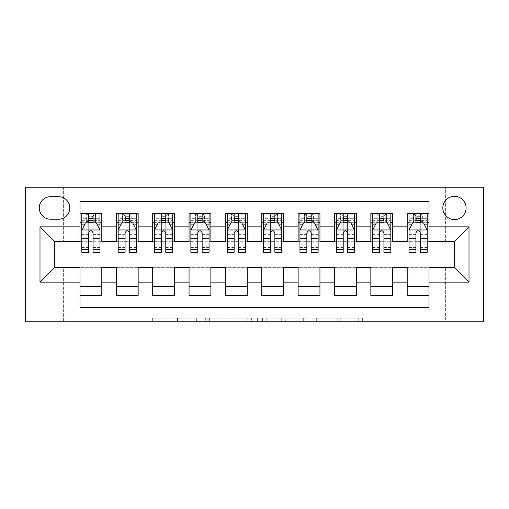 <?xml version="1.0" encoding="UTF-8"?>
<svg xmlns="http://www.w3.org/2000/svg" width="509" height="509" viewBox="0 0 509 509"><rect width="100%" height="100%" fill="white"/><g stroke="black" fill="none" stroke-linecap="round" stroke-linejoin="round"><path stroke-width="0.38" stroke-dasharray="2.54 1.91" d="M196.328 321.758L155.913 321.758L196.328 321.758L196.328 318.125L177.507 318.125L177.507 321.758L177.507 318.125L196.328 318.125L196.328 321.758L196.328 318.125L177.507 318.125L177.507 321.758L177.507 318.125L196.328 318.125L155.913 318.125L196.328 318.125M454.467 196.328A11.637 11.637 0 0 0 442.83 207.965A11.637 11.637 0 0 0 454.467 219.595A11.637 11.637 0 0 0 466.098 207.965A11.637 11.637 0 0 0 454.467 196.328M358.794 321.758L316.687 321.758L358.794 321.758L358.794 318.125L340.776 318.125L362.363 318.125L362.363 321.758L362.363 318.125L316.687 318.125L362.363 318.125L362.363 321.758L362.363 318.125L358.794 318.125L358.794 321.758M337.206 321.758L318.112 321.758L337.206 321.758L337.206 318.125L340.776 318.125L337.206 318.125L337.206 321.758L337.206 318.125L318.112 318.125L318.112 321.758L318.112 318.125L337.206 318.125L337.206 321.758M313.118 321.758L316.687 321.758L313.118 321.758L313.118 318.125L316.687 318.125L313.118 318.125L313.118 321.758M152.344 321.758L155.913 321.758L152.344 321.758L152.344 318.125L155.913 318.125L152.344 318.125L152.344 321.758M445.375 321.758L483.55 321.758L483.55 187.242L445.375 187.242L445.375 241.775L63.625 241.775L63.625 187.242L445.375 187.242L445.375 241.775L63.625 241.775L63.625 187.242L25.45 187.242L25.45 321.758L63.625 321.758L63.625 267.225L445.375 267.225L445.375 321.758L63.625 321.758L63.625 267.225L445.375 267.225L445.375 321.758M251.376 321.758L247.807 321.758L251.376 321.758L251.376 318.125L251.376 321.758M205.7 321.758L247.807 321.758L202.13 321.758L205.7 321.758L205.7 318.125L251.376 318.125L202.13 318.125L202.13 321.758L202.13 318.125L205.7 318.125L205.7 321.758M261.193 321.758L306.87 321.758L257.624 321.758L261.193 321.758L261.193 318.125L306.87 318.125L306.87 321.758L306.87 318.125L285.282 318.125L285.282 321.758M407.2 213.595L429.017 213.595L429.017 222.688L407.2 222.688L407.2 213.595M370.845 213.595L392.655 213.595L392.655 222.688L370.845 222.688L370.845 213.595M334.483 213.595L356.3 213.595L356.3 222.688L334.483 222.688L334.483 213.595M298.128 213.595L319.945 213.595L319.945 222.688L298.128 222.688L298.128 213.595M261.772 213.595L283.583 213.595L283.583 222.688L261.772 222.688L261.772 213.595M225.417 213.595L247.228 213.595L247.228 222.688L225.417 222.688L225.417 213.595M189.055 213.595L210.872 213.595L210.872 222.688L189.055 222.688L189.055 213.595M152.7 213.595L174.517 213.595L174.517 222.688L152.7 222.688L152.7 213.595M116.345 213.595L138.155 213.595L138.155 222.688L116.345 222.688L116.345 213.595M79.983 295.405L79.983 286.312L101.8 286.312L101.8 295.405L79.983 295.405L79.983 307.582L429.017 307.582L429.017 295.405L407.2 295.405L407.2 286.312L429.017 286.312L429.017 295.405M138.155 295.405L116.345 295.405L116.345 286.312L138.155 286.312L138.155 295.405M174.517 295.405L152.7 295.405L152.7 286.312L174.517 286.312L174.517 295.405M210.872 295.405L189.055 295.405L189.055 286.312L210.872 286.312L210.872 295.405M247.228 295.405L225.417 295.405L225.417 286.312L247.228 286.312L247.228 295.405M283.583 295.405L261.772 295.405L261.772 286.312L283.583 286.312L283.583 295.405M319.945 295.405L298.128 295.405L298.128 286.312L319.945 286.312L319.945 295.405M356.3 295.405L334.483 295.405L334.483 286.312L356.3 286.312L356.3 295.405M392.655 295.405L370.845 295.405L370.845 286.312L392.655 286.312L392.655 295.405M407.2 286.312L407.2 267.95L454.467 267.588L454.467 241.412L429.017 241.412L429.017 241.05L392.655 241.412L392.655 222.688M392.655 241.05L356.3 241.412L356.3 222.688M356.3 241.05L319.945 241.412L319.945 222.688M319.945 241.05L283.583 241.412L283.583 222.688M283.583 241.05L247.228 241.412L247.228 222.688M247.228 241.05L210.872 241.412L210.872 222.688M210.872 241.05L174.517 241.412L174.517 222.688M174.517 241.05L138.155 241.412L138.155 222.688M79.983 213.595L101.8 213.595L101.8 222.688L79.983 222.688L79.983 201.418L429.017 201.418L429.017 213.595M370.845 286.312L370.845 267.95L392.655 267.95L392.655 267.588L407.2 267.588L407.2 267.95M334.483 286.312L334.483 267.95L356.3 267.95L356.3 267.588L370.845 267.588L370.845 267.95M298.128 286.312L298.128 267.95L319.945 267.95L319.945 267.588L334.483 267.588L334.483 267.95M261.772 286.312L261.772 267.95L283.583 267.95L283.583 267.588L298.128 267.588L298.128 267.95M225.417 286.312L225.417 267.95L247.228 267.95L247.228 267.588L261.772 267.588L261.772 267.95M189.055 286.312L189.055 267.95L210.872 267.95L210.872 267.588L225.417 267.588L225.417 267.95M152.7 286.312L152.7 267.95L174.517 267.95L174.517 267.588L189.055 267.588L189.055 267.95M116.345 286.312L116.345 267.95L138.155 267.95L138.155 267.588L152.7 267.588L152.7 267.95M138.155 241.05L101.8 241.412L101.8 222.688M79.983 286.312L79.983 267.95L101.8 267.95L101.8 267.588L116.345 267.588L116.345 267.95M101.8 241.05L54.533 241.412L54.533 267.588L79.983 267.588L79.983 267.95M93.077 222.688L88.712 222.688M79.983 241.05L79.983 222.688M81.803 241.05L88.712 241.05M93.077 241.05L99.98 241.05M101.8 286.312L101.8 267.95M118.158 241.05L125.068 241.05M129.432 241.05L136.342 241.05M129.432 222.688L125.068 222.688M116.345 241.05L116.345 222.688M138.155 286.312L138.155 267.95M174.517 286.312L174.517 267.95M152.7 241.05L152.7 222.688M165.788 222.688L161.423 222.688M154.52 241.05L161.423 241.05M165.788 241.05L172.697 241.05M210.872 286.312L210.872 267.95M189.055 241.05L189.055 222.688M202.143 222.688L197.785 222.688M190.875 241.05L197.785 241.05M202.143 241.05L209.053 241.05M247.228 286.312L247.228 267.95M225.417 241.05L225.417 222.688M238.505 222.688L234.14 222.688M227.23 241.05L234.14 241.05M238.505 241.05L245.408 241.05M283.583 286.312L283.583 267.95M261.772 241.05L261.772 222.688M274.86 222.688L270.495 222.688M263.592 241.05L270.495 241.05M274.86 241.05L281.77 241.05M319.945 286.312L319.945 267.95M298.128 241.05L298.128 222.688M311.215 222.688L306.857 222.688M299.947 241.05L306.857 241.05M311.215 241.05L318.125 241.05M356.3 286.312L356.3 267.95M334.483 241.05L334.483 222.688M347.577 222.688L343.212 222.688M336.303 241.05L343.212 241.05M347.577 241.05L354.48 241.05M392.655 286.312L392.655 267.95M370.845 241.05L370.845 222.688M383.932 222.688L379.568 222.688M372.658 241.05L379.568 241.05M383.932 241.05L390.842 241.05M429.017 286.312L429.017 267.95M407.2 241.05L407.2 222.688M429.017 241.05L429.017 222.688M420.288 222.688L415.923 222.688M409.02 241.05L415.923 241.05M420.288 241.05L427.197 241.05M50.537 196.69A11.268 11.268 0 0 0 39.263 207.965A11.268 11.268 0 0 0 50.537 219.233L58.535 219.233A11.268 11.268 0 0 0 69.803 207.965A11.268 11.268 0 0 0 58.535 196.69L50.537 196.69M209.625 321.758L214.798 321.758L209.625 321.758L209.625 318.125L207.125 318.125L207.125 321.758L207.125 318.125L214.798 318.125L209.625 318.125L209.625 321.758M214.798 321.758L226.219 321.758L214.798 321.758L214.798 318.125L226.219 318.125L226.219 321.758L226.219 318.125L214.798 318.125L214.798 321.758M261.193 318.125L281.712 318.125L281.712 321.758L281.712 318.125L278.143 318.125L281.712 318.125L281.712 321.758L281.712 318.125L285.282 318.125M262.619 318.125L262.619 321.758L262.619 318.125M257.624 318.125L257.624 321.758L257.624 318.125M88.712 213.595L81.803 213.595L81.803 222.688L81.803 218.323L88.712 218.323L88.712 213.595L99.98 213.595L99.98 222.688L99.98 220.639L93.077 220.639M81.803 230.138L81.803 247.59L81.803 230.138L85.442 222.872L96.347 222.872L99.98 230.138L99.98 247.59L99.98 230.138M81.803 252.318L81.803 218.323L99.98 218.323L99.98 220.639M99.98 252.318L99.98 218.323L93.077 218.323L93.077 213.595L93.077 252.318M81.803 222.688L95.438 222.688L95.438 213.595L99.98 213.595M92.708 216.325L92.708 219.958L89.075 219.958L89.075 216.325L92.708 216.325L95.438 213.595L95.438 222.688L95.438 213.595L86.345 213.595L86.345 222.688L86.085 213.595L86.085 222.688M81.803 213.595L86.085 213.595M88.712 218.323L88.712 224.946L81.803 224.946M84.437 224.87L88.712 224.87L88.712 222.872M93.077 222.872L93.077 224.87L97.346 224.87M88.712 252.318L88.712 224.946M88.712 224.87L88.712 232.868C90.163 230.113 91.614 230.113 93.077 232.868L93.077 224.87M92.708 219.958L95.438 222.688L99.98 222.688M89.075 219.958L86.345 222.688M89.075 216.325L86.345 213.595M125.068 213.595L118.158 213.595L118.158 222.688L118.158 218.323L125.068 218.323L125.068 213.595L136.342 213.595L136.342 222.688L136.342 220.639L129.432 220.639M118.158 230.138L118.158 247.59L118.158 230.138L121.797 222.872L132.703 222.872L136.342 230.138L136.342 247.59L136.342 230.138M118.158 252.318L118.158 218.323L136.342 218.323L136.342 220.639M136.342 252.318L136.342 218.323L129.432 218.323L129.432 213.595M118.158 222.688L131.793 222.688L131.793 213.595L136.342 213.595M132.06 213.595L132.06 222.688L131.793 213.595L122.707 213.595L122.707 222.688L122.44 213.595L122.44 222.688M118.158 213.595L122.44 213.595M125.068 218.323L125.068 224.946L118.158 224.946M136.342 224.946L129.432 224.946L129.432 218.323M120.798 224.87L125.068 224.87L125.068 222.872M129.432 222.872L129.432 224.87L133.702 224.87M125.068 252.318L125.068 224.946M129.432 224.946L129.432 252.318M125.068 224.87L125.068 232.868C126.518 230.113 127.975 230.113 129.432 232.868L129.432 224.87M132.06 222.688L136.342 222.688M125.43 219.958L125.43 216.325L129.07 216.325L129.07 219.958L125.43 219.958L122.707 222.688M131.793 222.688L129.07 219.958M125.43 216.325L122.707 213.595M131.793 213.595L129.07 216.325M161.423 213.595L154.52 213.595L154.52 222.688L154.52 218.323L161.423 218.323L161.423 213.595L172.697 213.595L172.697 222.688L172.697 220.639L165.788 220.639M154.52 230.138L154.52 247.59L154.52 230.138L158.153 222.872L169.058 222.872L172.697 230.138L172.697 247.59L172.697 230.138M154.52 252.318L154.52 218.323L172.697 218.323L172.697 220.639M172.697 252.318L172.697 218.323L165.788 218.323L165.788 213.595M154.52 222.688L168.155 222.688L168.155 213.595L172.697 213.595M168.415 213.595L168.415 222.688L168.155 213.595L159.062 213.595L159.062 222.688L158.802 213.595L158.802 222.688M154.52 213.595L158.802 213.595M161.423 218.323L161.423 224.946L154.52 224.946M172.697 224.946L165.788 224.946L165.788 218.323M157.154 224.87L161.423 224.87L161.423 222.872M165.788 222.872L165.788 224.87L170.063 224.87M161.423 252.318L161.423 224.946M165.788 224.946L165.788 252.318M161.423 224.87L161.423 232.868C162.874 230.113 164.331 230.113 165.788 232.868L165.788 224.87M168.415 222.688L172.697 222.688M161.792 219.958L161.792 216.325L165.425 216.325L165.425 219.958L161.792 219.958L159.062 222.688M168.155 222.688L165.425 219.958M161.792 216.325L159.062 213.595M168.155 213.595L165.425 216.325M197.785 213.595L190.875 213.595L190.875 222.688L190.875 218.323L197.785 218.323L197.785 213.595L209.053 213.595L209.053 222.688L209.053 220.639L202.143 220.639M190.875 230.138L190.875 247.59L190.875 230.138L194.508 222.872L205.42 222.872L209.053 230.138L209.053 247.59L209.053 230.138M190.875 252.318L190.875 218.323L209.053 218.323L209.053 220.639M209.053 252.318L209.053 218.323L202.143 218.323L202.143 213.595M190.875 222.688L204.51 222.688L204.51 213.595L209.053 213.595M204.771 213.595L204.771 222.688L204.51 213.595L195.418 213.595L195.418 222.688L195.157 213.595L195.157 222.688M190.875 213.595L195.157 213.595M197.785 218.323L197.785 224.946L190.875 224.946M209.053 224.946L202.143 224.946L202.143 218.323M193.509 224.87L197.785 224.87L197.785 222.872M202.143 222.872L202.143 224.87L206.419 224.87M197.785 252.318L197.785 224.946M202.143 224.946L202.143 252.318M197.785 224.87L197.785 232.868C199.235 230.113 200.686 230.113 202.143 232.868L202.143 224.87M204.771 222.688L209.053 222.688M198.147 219.958L198.147 216.325L201.78 216.325L201.78 219.958L198.147 219.958L195.418 222.688M204.51 222.688L201.78 219.958M198.147 216.325L195.418 213.595M204.51 213.595L201.78 216.325M234.14 213.595L227.23 213.595L227.23 222.688L227.23 218.323L234.14 218.323L234.14 213.595L245.408 213.595L245.408 222.688L245.408 220.639L238.505 220.639M227.23 230.138L227.23 247.59L227.23 230.138L230.87 222.872L241.775 222.872L245.408 230.138L245.408 247.59L245.408 230.138M227.23 252.318L227.23 218.323L245.408 218.323L245.408 220.639M245.408 252.318L245.408 218.323L238.505 218.323L238.505 213.595M227.23 222.688L240.865 222.688L240.865 213.595L245.408 213.595M241.126 213.595L241.126 222.688L240.865 213.595L231.78 213.595L231.78 222.688L231.512 213.595L231.512 222.688M227.23 213.595L231.512 213.595M234.14 218.323L234.14 224.946L227.23 224.946M245.408 224.946L238.505 224.946L238.505 218.323M229.864 224.87L234.14 224.87L234.14 222.872M238.505 222.872L238.505 224.87L242.774 224.87M234.14 252.318L234.14 224.946M238.505 224.946L238.505 252.318M234.14 224.87L234.14 232.868C235.591 230.113 237.048 230.113 238.505 232.868L238.505 224.87M241.126 222.688L245.408 222.688M234.503 219.958L234.503 216.325L238.142 216.325L238.142 219.958L234.503 219.958L231.78 222.688M240.865 222.688L238.142 219.958M234.503 216.325L231.78 213.595M240.865 213.595L238.142 216.325M270.495 213.595L263.592 213.595L263.592 222.688L263.592 218.323L270.495 218.323L270.495 213.595L281.77 213.595L281.77 222.688L281.77 220.639L274.86 220.639M263.592 230.138L263.592 247.59L263.592 230.138L267.225 222.872L278.13 222.872L281.77 230.138L281.77 247.59L281.77 230.138M263.592 252.318L263.592 218.323L281.77 218.323L281.77 220.639M281.77 252.318L281.77 218.323L274.86 218.323L274.86 213.595M263.592 222.688L277.22 222.688L277.22 213.595L281.77 213.595M277.488 213.595L277.488 222.688L277.22 213.595L268.135 213.595L268.135 222.688L267.874 213.595L267.874 222.688M263.592 213.595L267.874 213.595M270.495 218.323L270.495 224.946L263.592 224.946M281.77 224.946L274.86 224.946L274.86 218.323M266.226 224.87L270.495 224.87L270.495 222.872M274.86 222.872L274.86 224.87L279.136 224.87M270.495 252.318L270.495 224.946M274.86 224.946L274.86 252.318M270.495 224.87L270.495 232.868C271.946 230.113 273.403 230.113 274.86 232.868L274.86 224.87M277.488 222.688L281.77 222.688M270.858 219.958L270.858 216.325L274.497 216.325L274.497 219.958L270.858 219.958L268.135 222.688M277.22 222.688L274.497 219.958M270.858 216.325L268.135 213.595M277.22 213.595L274.497 216.325M306.857 213.595L299.947 213.595L299.947 222.688L299.947 218.323L306.857 218.323L306.857 213.595L318.125 213.595L318.125 222.688L318.125 220.639L311.215 220.639M299.947 230.138L299.947 247.59L299.947 230.138L303.58 222.872L314.492 222.872L318.125 230.138L318.125 247.59L318.125 230.138M299.947 252.318L299.947 218.323L318.125 218.323L318.125 220.639M318.125 252.318L318.125 218.323L311.215 218.323L311.215 213.595M299.947 222.688L313.582 222.688L313.582 213.595L318.125 213.595M313.843 213.595L313.843 222.688L313.582 213.595L304.49 213.595L304.49 222.688L304.229 213.595L304.229 222.688M299.947 213.595L304.229 213.595M306.857 218.323L306.857 224.946L299.947 224.946M318.125 224.946L311.215 224.946L311.215 218.323M302.581 224.87L306.857 224.87L306.857 222.872M311.215 222.872L311.215 224.87L315.491 224.87M306.857 252.318L306.857 224.946M311.215 224.946L311.215 252.318M306.857 224.87L306.857 232.868C308.308 230.113 309.758 230.113 311.215 232.868L311.215 224.87M313.843 222.688L318.125 222.688M307.22 219.958L307.22 216.325L310.853 216.325L310.853 219.958L307.22 219.958L304.49 222.688M313.582 222.688L310.853 219.958M307.22 216.325L304.49 213.595M313.582 213.595L310.853 216.325M343.212 213.595L336.303 213.595L336.303 222.688L336.303 218.323L343.212 218.323L343.212 213.595L354.48 213.595L354.48 222.688L354.48 220.639L347.577 220.639M336.303 230.138L336.303 247.59L336.303 230.138L339.942 222.872L350.847 222.872L354.48 230.138L354.48 247.59L354.48 230.138M336.303 252.318L336.303 218.323L354.48 218.323L354.48 220.639M354.48 252.318L354.48 218.323L347.577 218.323L347.577 213.595M336.303 222.688L349.938 222.688L349.938 213.595L354.48 213.595M350.198 213.595L350.198 222.688L349.938 213.595L340.845 213.595L340.845 222.688L340.585 213.595L340.585 222.688M336.303 213.595L340.585 213.595M343.212 218.323L343.212 224.946L336.303 224.946M354.48 224.946L347.577 224.946L347.577 218.323M338.937 224.87L343.212 224.87L343.212 222.872M347.577 222.872L347.577 224.87L351.846 224.87M343.212 252.318L343.212 224.946M347.577 224.946L347.577 252.318M343.212 224.87L343.212 232.868C344.663 230.113 346.114 230.113 347.577 232.868L347.577 224.87M350.198 222.688L354.48 222.688M343.575 219.958L343.575 216.325L347.208 216.325L347.208 219.958L343.575 219.958L340.845 222.688M349.938 222.688L347.208 219.958M343.575 216.325L340.845 213.595M349.938 213.595L347.208 216.325M379.568 213.595L372.658 213.595L372.658 222.688L372.658 218.323L379.568 218.323L379.568 213.595L390.842 213.595L390.842 222.688L390.842 220.639L383.932 220.639M372.658 230.138L372.658 247.59L372.658 230.138L376.297 222.872L387.203 222.872L390.842 230.138L390.842 247.59L390.842 230.138M372.658 252.318L372.658 218.323L390.842 218.323L390.842 220.639M390.842 252.318L390.842 218.323L383.932 218.323L383.932 213.595M372.658 222.688L386.293 222.688L386.293 213.595L390.842 213.595M386.56 213.595L386.56 222.688L386.293 213.595L377.207 213.595L377.207 222.688L376.94 213.595L376.94 222.688M372.658 213.595L376.94 213.595M379.568 218.323L379.568 224.946L372.658 224.946M390.842 224.946L383.932 224.946L383.932 218.323M375.298 224.87L379.568 224.87L379.568 222.872M383.932 222.872L383.932 224.87L388.202 224.87M379.568 252.318L379.568 224.946M383.932 224.946L383.932 252.318M379.568 224.87L379.568 232.868C381.018 230.113 382.475 230.113 383.932 232.868L383.932 224.87M386.56 222.688L390.842 222.688M379.93 219.958L379.93 216.325L383.57 216.325L383.57 219.958L379.93 219.958L377.207 222.688M386.293 222.688L383.57 219.958M379.93 216.325L377.207 213.595M386.293 213.595L383.57 216.325M415.923 213.595L409.02 213.595L409.02 222.688L409.02 218.323L415.923 218.323L415.923 213.595L427.197 213.595L427.197 222.688L427.197 220.639L420.288 220.639M409.02 230.138L409.02 247.59L409.02 230.138L412.653 222.872L423.558 222.872L427.197 230.138L427.197 247.59L427.197 230.138M409.02 252.318L409.02 218.323L427.197 218.323L427.197 220.639M427.197 252.318L427.197 218.323L420.288 218.323L420.288 213.595M409.02 222.688L422.655 222.688L422.655 213.595L427.197 213.595M422.915 213.595L422.915 222.688L422.655 213.595L413.562 213.595L413.562 222.688L413.302 213.595L413.302 222.688M409.02 213.595L413.302 213.595M415.923 218.323L415.923 224.946L409.02 224.946M427.197 224.946L420.288 224.946L420.288 218.323M411.654 224.87L415.923 224.87L415.923 222.872M420.288 222.872L420.288 224.87L424.563 224.87M415.923 252.318L415.923 224.946M420.288 224.946L420.288 252.318M415.923 224.87L415.923 232.868C417.374 230.113 418.831 230.113 420.288 232.868L420.288 224.87M422.915 222.688L427.197 222.688M416.292 219.958L416.292 216.325L419.925 216.325L419.925 219.958L416.292 219.958L413.562 222.688M422.655 222.688L419.925 219.958M416.292 216.325L413.562 213.595M422.655 213.595L419.925 216.325M193.834 318.125L193.834 321.758L193.834 318.125M188.928 318.125L188.928 321.758L188.928 318.125M155.913 318.125L155.913 321.758L155.913 318.125M247.807 318.125L247.807 321.758L247.807 318.125M303.3 318.125L303.3 321.758L303.3 318.125M278.143 318.125L278.143 321.758L278.143 318.125M266.188 318.125L266.188 321.758L266.188 318.125M340.776 318.125L340.776 321.758L340.776 318.125M316.687 318.125L316.687 321.758L316.687 318.125M81.892 229.96L99.891 229.96M99.98 224.946L93.077 224.946M81.803 245.134L88.712 245.134M93.077 245.134L99.98 245.134M81.803 234.344L88.712 234.344M93.077 234.344L99.98 234.344M88.712 220.639L81.803 220.639M95.698 213.595L95.698 222.688M118.253 229.96L136.247 229.96M118.158 245.134L125.068 245.134M129.432 245.134L136.342 245.134M118.158 234.344L125.068 234.344M129.432 234.344L136.342 234.344M125.068 220.639L118.158 220.639M154.609 229.96L172.608 229.96M154.52 245.134L161.423 245.134M165.788 245.134L172.697 245.134M154.52 234.344L161.423 234.344M165.788 234.344L172.697 234.344M161.423 220.639L154.52 220.639M190.964 229.96L208.964 229.96M190.875 245.134L197.785 245.134M202.143 245.134L209.053 245.134M190.875 234.344L197.785 234.344M202.143 234.344L209.053 234.344M197.785 220.639L190.875 220.639M227.326 229.96L245.319 229.96M227.23 245.134L234.14 245.134M238.505 245.134L245.408 245.134M227.23 234.344L234.14 234.344M238.505 234.344L245.408 234.344M234.14 220.639L227.23 220.639M263.681 229.96L281.674 229.96M263.592 245.134L270.495 245.134M274.86 245.134L281.77 245.134M263.592 234.344L270.495 234.344M274.86 234.344L281.77 234.344M270.495 220.639L263.592 220.639M300.036 229.96L318.036 229.96M299.947 245.134L306.857 245.134M311.215 245.134L318.125 245.134M299.947 234.344L306.857 234.344M311.215 234.344L318.125 234.344M306.857 220.639L299.947 220.639M336.392 229.96L354.391 229.96M336.303 245.134L343.212 245.134M347.577 245.134L354.48 245.134M336.303 234.344L343.212 234.344M347.577 234.344L354.48 234.344M343.212 220.639L336.303 220.639M372.753 229.96L390.747 229.96M372.658 245.134L379.568 245.134M383.932 245.134L390.842 245.134M372.658 234.344L379.568 234.344M383.932 234.344L390.842 234.344M379.568 220.639L372.658 220.639M409.109 229.96L427.108 229.96M409.02 245.134L415.923 245.134M420.288 245.134L427.197 245.134M409.02 234.344L415.923 234.344M420.288 234.344L427.197 234.344M415.923 220.639L409.02 220.639M81.803 247.59L88.712 247.59M93.077 247.59L99.98 247.59M118.158 247.59L125.068 247.59M129.432 247.59L136.342 247.59M154.52 247.59L161.423 247.59M165.788 247.59L172.697 247.59M190.875 247.59L197.785 247.59M202.143 247.59L209.053 247.59M227.23 247.59L234.14 247.59M238.505 247.59L245.408 247.59M263.592 247.59L270.495 247.59M274.86 247.59L281.77 247.59M299.947 247.59L306.857 247.59M311.215 247.59L318.125 247.59M336.303 247.59L343.212 247.59M347.577 247.59L354.48 247.59M372.658 247.59L379.568 247.59M383.932 247.59L390.842 247.59M409.02 247.59L415.923 247.59M420.288 247.59L427.197 247.59"/><path stroke-width="0.76" d="M454.467 196.328A11.637 11.637 0 0 0 442.83 207.965A11.637 11.637 0 0 0 454.467 219.595A11.637 11.637 0 0 0 466.098 207.965A11.637 11.637 0 0 0 454.467 196.328M25.45 321.758L483.55 321.758L483.55 187.242L25.45 187.242L25.45 321.758M429.017 213.595L407.2 213.595L407.2 226.868L392.655 226.868L392.655 241.412L407.2 241.412L407.2 226.868M392.655 226.868L392.655 213.595L370.845 213.595L370.845 226.868L356.3 226.868L356.3 241.412L370.845 241.412L370.845 226.868M356.3 226.868L356.3 213.595L334.483 213.595L334.483 226.868L319.945 226.868L319.945 241.412L334.483 241.412L334.483 226.868M319.945 226.868L319.945 213.595L298.128 213.595L298.128 226.868L283.583 226.868L283.583 241.412L298.128 241.412L298.128 226.868M283.583 226.868L283.583 213.595L261.772 213.595L261.772 226.868L247.228 226.868L247.228 241.412L261.772 241.412L261.772 226.868M247.228 226.868L247.228 213.595L225.417 213.595L225.417 226.868L210.872 226.868L210.872 241.412L225.417 241.412L225.417 226.868M210.872 226.868L210.872 213.595L189.055 213.595L189.055 226.868L174.517 226.868L174.517 241.412L189.055 241.412L189.055 226.868M174.517 226.868L174.517 213.595L152.7 213.595L152.7 226.868L138.155 226.868L138.155 241.412L152.7 241.412L152.7 226.868M138.155 226.868L138.155 213.595L116.345 213.595L116.345 241.412L101.8 241.412L101.8 213.595L79.983 213.595M79.983 295.405L101.8 295.405L101.8 267.588L116.345 267.588L116.345 295.405L138.155 295.405L138.155 267.588L152.7 267.588L152.7 282.132L138.155 282.132M152.7 282.132L152.7 295.405L174.517 295.405L174.517 267.588L189.055 267.588L189.055 282.132L174.517 282.132M189.055 282.132L189.055 295.405L210.872 295.405L210.872 267.588L225.417 267.588L225.417 282.132L210.872 282.132M225.417 282.132L225.417 295.405L247.228 295.405L247.228 267.588L261.772 267.588L261.772 282.132L247.228 282.132M261.772 282.132L261.772 295.405L283.583 295.405L283.583 267.588L298.128 267.588L298.128 282.132L283.583 282.132M298.128 282.132L298.128 295.405L319.945 295.405L319.945 267.588L334.483 267.588L334.483 282.132L319.945 282.132M334.483 282.132L334.483 295.405L356.3 295.405L356.3 267.588L370.845 267.588L370.845 282.132L356.3 282.132M370.845 282.132L370.845 295.405L392.655 295.405L392.655 267.588L407.2 267.588L407.2 282.132L392.655 282.132M50.537 219.233L58.535 219.233A11.268 11.268 0 0 0 69.803 207.965A11.268 11.268 0 0 0 58.535 196.69L50.537 196.69A11.268 11.268 0 0 0 39.263 207.965A11.268 11.268 0 0 0 50.537 219.233M429.017 226.868L429.017 201.418L79.983 201.418L79.983 241.412L54.533 241.412L54.533 267.588L79.983 267.588L79.983 307.582L429.017 307.582L429.017 267.588L454.467 267.588L454.467 241.412L429.017 241.412L429.017 226.868L469.005 226.868L469.005 282.132L429.017 282.132M79.983 282.132L39.995 282.132L39.995 226.868L79.983 226.868M407.2 282.132L407.2 295.405L429.017 295.405M79.983 222.688L81.803 222.688M88.712 222.688L93.077 222.688M99.98 222.688L101.8 222.688M79.983 241.05L81.803 241.05M88.712 241.05L93.077 241.05M99.98 241.05L101.8 241.05M79.983 267.95L101.8 267.95M79.983 286.312L101.8 286.312M116.345 241.05L118.158 241.05M125.068 241.05L129.432 241.05M136.342 241.05L138.155 241.05M116.345 222.688L118.158 222.688M125.068 222.688L129.432 222.688M136.342 222.688L138.155 222.688M116.345 267.95L138.155 267.95M116.345 286.312L138.155 286.312M152.7 267.95L174.517 267.95M152.7 286.312L174.517 286.312M152.7 222.688L154.52 222.688M161.423 222.688L165.788 222.688M172.697 222.688L174.517 222.688M152.7 241.05L154.52 241.05M161.423 241.05L165.788 241.05M172.697 241.05L174.517 241.05M189.055 267.95L210.872 267.95M189.055 286.312L210.872 286.312M189.055 222.688L190.875 222.688M197.785 222.688L202.143 222.688M209.053 222.688L210.872 222.688M189.055 241.05L190.875 241.05M197.785 241.05L202.143 241.05M209.053 241.05L210.872 241.05M225.417 267.95L247.228 267.95M225.417 286.312L247.228 286.312M225.417 222.688L227.23 222.688M234.14 222.688L238.505 222.688M245.408 222.688L247.228 222.688M225.417 241.05L227.23 241.05M234.14 241.05L238.505 241.05M245.408 241.05L247.228 241.05M261.772 267.95L283.583 267.95M261.772 286.312L283.583 286.312M261.772 222.688L263.592 222.688M270.495 222.688L274.86 222.688M281.77 222.688L283.583 222.688M261.772 241.05L263.592 241.05M270.495 241.05L274.86 241.05M281.77 241.05L283.583 241.05M298.128 267.95L319.945 267.95M298.128 286.312L319.945 286.312M298.128 222.688L299.947 222.688M306.857 222.688L311.215 222.688M318.125 222.688L319.945 222.688M298.128 241.05L299.947 241.05M306.857 241.05L311.215 241.05M318.125 241.05L319.945 241.05M334.483 267.95L356.3 267.95M334.483 286.312L356.3 286.312M334.483 222.688L336.303 222.688M343.212 222.688L347.577 222.688M354.48 222.688L356.3 222.688M334.483 241.05L336.303 241.05M343.212 241.05L347.577 241.05M354.48 241.05L356.3 241.05M370.845 267.95L392.655 267.95M370.845 286.312L392.655 286.312M370.845 222.688L372.658 222.688M379.568 222.688L383.932 222.688M390.842 222.688L392.655 222.688M370.845 241.05L372.658 241.05M379.568 241.05L383.932 241.05M390.842 241.05L392.655 241.05M407.2 267.95L429.017 267.95M407.2 286.312L429.017 286.312M407.2 222.688L409.02 222.688M415.923 222.688L420.288 222.688M427.197 222.688L429.017 222.688M407.2 241.05L409.02 241.05M415.923 241.05L420.288 241.05M427.197 241.05L429.017 241.05M54.533 241.412L39.995 226.868M54.533 267.588L39.995 282.132M469.005 226.868L454.467 241.412M469.005 282.132L454.467 267.588M93.077 218.323L88.712 218.323M99.98 249.353L93.077 249.353L93.077 252.318L99.98 252.318L99.98 230.138L96.347 222.872L85.442 222.872L81.803 230.138L81.803 252.318L88.712 252.318L88.712 249.353L81.803 249.353M81.803 230.138L81.803 213.595M99.98 230.138L99.98 213.595M88.712 222.872L88.712 213.595M93.077 213.595L93.077 222.872M93.077 249.353L93.077 232.868C91.62 230.068 90.169 230.068 88.712 232.868L88.712 249.353M129.432 218.323L125.068 218.323M136.342 249.353L129.432 249.353L129.432 252.318L136.342 252.318L136.342 230.138L132.703 222.872L121.797 222.872L118.158 230.138L118.158 252.318L125.068 252.318L125.068 249.353L118.158 249.353M118.158 230.138L118.158 213.595M136.342 230.138L136.342 213.595M125.068 222.872L125.068 213.595M129.432 213.595L129.432 222.872M129.432 249.353L129.432 232.868C127.982 230.068 126.525 230.068 125.068 232.868L125.068 249.353M165.788 218.323L161.423 218.323M172.697 249.353L165.788 249.353L165.788 252.318L172.697 252.318L172.697 230.138L169.058 222.872L158.153 222.872L154.52 230.138L154.52 252.318L161.423 252.318L161.423 249.353L154.52 249.353M154.52 230.138L154.52 213.595M172.697 230.138L172.697 213.595M161.423 222.872L161.423 213.595M165.788 213.595L165.788 222.872M165.788 249.353L165.788 232.868C164.337 230.068 162.88 230.068 161.423 232.868L161.423 249.353M202.143 218.323L197.785 218.323M209.053 249.353L202.143 249.353L202.143 252.318L209.053 252.318L209.053 230.138L205.42 222.872L194.508 222.872L190.875 230.138L190.875 252.318L197.785 252.318L197.785 249.353L190.875 249.353M190.875 230.138L190.875 213.595M209.053 230.138L209.053 213.595M197.785 222.872L197.785 213.595M202.143 213.595L202.143 222.872M202.143 249.353L202.143 232.868C200.692 230.068 199.242 230.068 197.785 232.868L197.785 249.353M238.505 218.323L234.14 218.323M245.408 249.353L238.505 249.353L238.505 252.318L245.408 252.318L245.408 230.138L241.775 222.872L230.87 222.872L227.23 230.138L227.23 252.318L234.14 252.318L234.14 249.353L227.23 249.353M227.23 230.138L227.23 213.595M245.408 230.138L245.408 213.595M234.14 222.872L234.14 213.595M238.505 213.595L238.505 222.872M238.505 249.353L238.505 232.868C237.048 230.068 235.597 230.068 234.14 232.868L234.14 249.353M274.86 218.323L270.495 218.323M281.77 249.353L274.86 249.353L274.86 252.318L281.77 252.318L281.77 230.138L278.13 222.872L267.225 222.872L263.592 230.138L263.592 252.318L270.495 252.318L270.495 249.353L263.592 249.353M263.592 230.138L263.592 213.595M281.77 230.138L281.77 213.595M270.495 222.872L270.495 213.595M274.86 213.595L274.86 222.872M274.86 249.353L274.86 232.868C273.409 230.068 271.952 230.068 270.495 232.868L270.495 249.353M311.215 218.323L306.857 218.323M318.125 249.353L311.215 249.353L311.215 252.318L318.125 252.318L318.125 230.138L314.492 222.872L303.58 222.872L299.947 230.138L299.947 252.318L306.857 252.318L306.857 249.353L299.947 249.353M299.947 230.138L299.947 213.595M318.125 230.138L318.125 213.595M306.857 222.872L306.857 213.595M311.215 213.595L311.215 222.872M311.215 249.353L311.215 232.868C309.765 230.068 308.308 230.068 306.857 232.868L306.857 249.353M347.577 218.323L343.212 218.323M354.48 249.353L347.577 249.353L347.577 252.318L354.48 252.318L354.48 230.138L350.847 222.872L339.942 222.872L336.303 230.138L336.303 252.318L343.212 252.318L343.212 249.353L336.303 249.353M336.303 230.138L336.303 213.595M354.48 230.138L354.48 213.595M343.212 222.872L343.212 213.595M347.577 213.595L347.577 222.872M347.577 249.353L347.577 232.868C346.12 230.068 344.669 230.068 343.212 232.868L343.212 249.353M383.932 218.323L379.568 218.323M390.842 249.353L383.932 249.353L383.932 252.318L390.842 252.318L390.842 230.138L387.203 222.872L376.297 222.872L372.658 230.138L372.658 252.318L379.568 252.318L379.568 249.353L372.658 249.353M372.658 230.138L372.658 213.595M390.842 230.138L390.842 213.595M379.568 222.872L379.568 213.595M383.932 213.595L383.932 222.872M383.932 249.353L383.932 232.868C382.482 230.068 381.025 230.068 379.568 232.868L379.568 249.353M420.288 218.323L415.923 218.323M427.197 249.353L420.288 249.353L420.288 252.318L427.197 252.318L427.197 230.138L423.558 222.872L412.653 222.872L409.02 230.138L409.02 252.318L415.923 252.318L415.923 249.353L409.02 249.353M409.02 230.138L409.02 213.595M427.197 230.138L427.197 213.595M415.923 222.872L415.923 213.595M420.288 213.595L420.288 222.872M420.288 249.353L420.288 232.868C418.837 230.068 417.38 230.068 415.923 232.868L415.923 249.353M116.345 282.132L101.8 282.132M116.345 226.868L101.8 226.868M99.891 229.96L81.892 229.96M81.803 224.87L84.437 224.87M97.346 224.87L99.98 224.87M88.712 238.568L81.803 238.568M99.98 238.568L93.077 238.568M93.077 220.639L88.712 220.639M136.247 229.96L118.253 229.96M118.158 224.87L120.798 224.87M133.702 224.87L136.342 224.87M125.068 238.568L118.158 238.568M136.342 238.568L129.432 238.568M129.432 220.639L125.068 220.639M172.608 229.96L154.609 229.96M154.52 224.87L157.154 224.87M170.063 224.87L172.697 224.87M161.423 238.568L154.52 238.568M172.697 238.568L165.788 238.568M165.788 220.639L161.423 220.639M208.964 229.96L190.964 229.96M190.875 224.87L193.509 224.87M206.419 224.87L209.053 224.87M197.785 238.568L190.875 238.568M209.053 238.568L202.143 238.568M202.143 220.639L197.785 220.639M245.319 229.96L227.326 229.96M227.23 224.87L229.864 224.87M242.774 224.87L245.408 224.87M234.14 238.568L227.23 238.568M245.408 238.568L238.505 238.568M238.505 220.639L234.14 220.639M281.674 229.96L263.681 229.96M263.592 224.87L266.226 224.87M279.136 224.87L281.77 224.87M270.495 238.568L263.592 238.568M281.77 238.568L274.86 238.568M274.86 220.639L270.495 220.639M318.036 229.96L300.036 229.96M299.947 224.87L302.581 224.87M315.491 224.87L318.125 224.87M306.857 238.568L299.947 238.568M318.125 238.568L311.215 238.568M311.215 220.639L306.857 220.639M354.391 229.96L336.392 229.96M336.303 224.87L338.937 224.87M351.846 224.87L354.48 224.87M343.212 238.568L336.303 238.568M354.48 238.568L347.577 238.568M347.577 220.639L343.212 220.639M390.747 229.96L372.753 229.96M372.658 224.87L375.298 224.87M388.202 224.87L390.842 224.87M379.568 238.568L372.658 238.568M390.842 238.568L383.932 238.568M383.932 220.639L379.568 220.639M427.108 229.96L409.109 229.96M409.02 224.87L411.654 224.87M424.563 224.87L427.197 224.87M415.923 238.568L409.02 238.568M427.197 238.568L420.288 238.568M420.288 220.639L415.923 220.639"/></g></svg>
